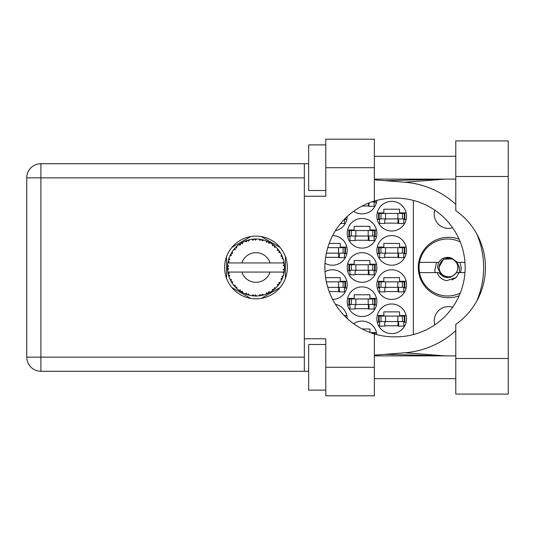 <?xml version="1.0" encoding="UTF-8"?>
<svg xmlns="http://www.w3.org/2000/svg" width="535" height="535" viewBox="0 0 535 535"><rect width="100%" height="100%" fill="white"/><g stroke="black" fill="none" stroke-linecap="round" stroke-linejoin="round"><path stroke-width="0.8" d="M459.11 239.205A30.221 30.221 0 0 0 418.27 267.5A30.221 30.221 0 0 0 459.11 295.795M434.794 324.839A14.258 14.258 0 0 1 452.637 307.23M452.637 227.77A14.258 14.258 0 0 1 434.794 210.161M376.867 318.82A14.826 14.826 0 0 0 391.694 333.646A14.826 14.826 0 0 0 406.52 318.82A14.826 14.826 0 0 0 391.694 303.994A14.826 14.826 0 0 0 376.867 318.82M324.992 263.24A14.826 14.826 0 0 0 347.215 250.393A14.826 14.826 0 0 0 332.656 235.567M376.867 250.393A14.826 14.826 0 0 0 391.694 265.22A14.826 14.826 0 0 0 406.52 250.393A14.826 14.826 0 0 0 391.694 235.567A14.826 14.826 0 0 0 376.867 250.393M347.215 301.713A14.826 14.826 0 0 0 362.041 316.539A14.826 14.826 0 0 0 376.867 301.713A14.826 14.826 0 0 0 362.041 286.887A14.826 14.826 0 0 0 347.215 301.713M347.215 267.5A14.826 14.826 0 0 0 362.041 282.326A14.826 14.826 0 0 0 376.867 267.5A14.826 14.826 0 0 0 362.041 252.674A14.826 14.826 0 0 0 347.215 267.5M376.867 284.607A14.826 14.826 0 0 0 391.694 299.433A14.826 14.826 0 0 0 406.52 284.607A14.826 14.826 0 0 0 391.694 269.78A14.826 14.826 0 0 0 376.867 284.607M332.656 299.433A14.826 14.826 0 0 0 347.215 284.607A14.826 14.826 0 0 0 324.992 271.76M335.445 230.685A14.826 14.826 0 0 0 347.215 216.508M347.215 233.287A14.826 14.826 0 0 0 362.041 248.113A14.826 14.826 0 0 0 376.867 233.287A14.826 14.826 0 0 0 362.041 218.461A14.826 14.826 0 0 0 347.215 233.287M353.622 211.278A14.826 14.826 0 0 0 376.814 200.378M376.867 216.18A14.826 14.826 0 0 0 391.694 231.006A14.826 14.826 0 0 0 406.52 216.18A14.826 14.826 0 0 0 391.694 201.354A14.826 14.826 0 0 0 376.867 216.18M347.215 318.492A14.826 14.826 0 0 0 335.445 304.315M376.814 334.622A14.826 14.826 0 0 0 353.622 323.722M346.847 281.296L340.26 281.296L340.26 277.652L325.614 277.652M344.48 287.917L346.847 287.917M406.145 281.296L399.565 281.296L399.565 277.652L383.829 277.652L383.829 281.296L377.242 281.296M403.785 287.917L406.145 287.917M377.242 287.917L379.609 287.917M344.48 219.484L346.847 219.484M406.145 212.87L399.565 212.87L399.565 209.225L383.829 209.225L383.829 212.87L377.242 212.87M403.785 219.484L406.145 219.484M377.242 219.484L379.609 219.484M374.132 202.377L376.493 202.377M376.493 229.976L369.912 229.976L369.912 226.332L354.177 226.332L354.177 229.976L347.589 229.976M374.132 236.59L376.493 236.59M347.589 236.59L349.957 236.59M406.145 247.083L399.565 247.083L399.565 243.438L383.829 243.438L383.829 247.083L377.242 247.083M403.785 253.704L406.145 253.704M377.242 253.704L379.609 253.704M346.847 247.083L340.26 247.083L340.26 243.438L329.172 243.438M344.48 253.704L346.847 253.704M369.912 332.442L369.912 328.971L362.121 328.971M376.493 332.623L370.387 332.623M406.145 315.516L399.565 315.516L399.565 311.865L383.829 311.865L383.829 315.516L377.242 315.516M403.785 322.13L406.145 322.13M377.242 322.13L379.609 322.13M346.847 315.516L344.179 315.516M376.493 264.19L369.912 264.19L369.912 260.545L354.177 260.545L354.177 264.19L347.589 264.19M374.132 270.81L376.493 270.81M347.589 270.81L349.957 270.81M376.493 298.41L369.912 298.41L369.912 294.758L354.177 294.758L354.177 298.41L347.589 298.41M374.132 305.024L376.493 305.024M347.589 305.024L349.957 305.024M384.739 223.135L398.655 223.135M362.121 206.028L369.003 206.028M355.086 240.242L369.003 240.242M329.172 291.562L339.35 291.562M384.739 291.562L398.655 291.562M355.086 274.455L369.003 274.455M355.086 308.668L369.003 308.668M384.739 257.348L398.655 257.348M325.614 257.348L339.35 257.348M384.739 325.775L398.655 325.775M250.674 236.59L231.869 247.444M280.093 247.444L261.294 236.59M285.402 278.354L285.402 256.646M261.294 298.41L280.093 287.556M231.869 287.556L250.674 298.41M226.559 256.646L226.559 278.354M413.361 200.418L413.361 334.582M379.148 218.915L404.808 218.915L404.808 213.445L378.579 213.445L378.579 218.915L379.148 218.915L379.148 213.445M404.239 218.915L404.239 213.445M403.785 218.915L403.785 223.476L398.655 223.476L398.655 220.741A1.826 1.826 0 0 0 396.83 218.915M379.609 218.915L379.609 223.476L384.739 223.476L384.739 220.741A1.826 1.826 0 0 1 386.564 218.915M398.107 218.915L397.966 223.423M398.414 219.21L398.207 223.135M455.787 358.51L455.787 324.357A69.343 69.343 0 0 0 455.787 210.643L455.787 140.912L508.25 140.912L508.25 394.088L455.787 394.088L455.787 358.51L508.25 358.51M325.775 390.102L308.668 390.102L308.668 344.48L325.775 344.48M325.775 190.52L308.668 190.52L308.668 144.898L325.775 144.898M255.984 236.136A31.364 31.364 0 0 0 224.62 267.5A31.364 31.364 0 0 0 255.984 298.864A31.364 31.364 0 0 0 287.342 267.5A31.364 31.364 0 0 0 255.984 236.136M455.787 156.307L374.36 156.307M455.787 179.118L374.36 179.118M455.787 355.882L374.36 355.882M455.787 378.693L374.36 378.693M325.775 395.8L325.775 367.291L374.36 367.291L374.36 395.8L325.775 395.8M325.775 167.709L325.775 139.2L374.36 139.2L374.36 167.709L325.775 167.709L325.775 196.225L304.335 196.225L304.335 338.775L325.775 338.775L325.775 367.291M374.36 167.709L374.36 201.06A69.343 69.343 0 0 0 374.36 333.94L374.36 367.291M308.668 371.283L40.894 371.283A14.144 14.144 0 0 1 26.75 357.139L26.75 177.861A14.144 14.144 0 0 1 40.894 163.717L304.335 163.717L304.335 196.225M308.668 163.717L304.335 163.717M304.335 338.775L304.335 371.283M374.36 201.06A69.343 69.343 0 0 1 394.201 198.157L395.806 198.157A69.343 69.343 0 0 1 465.149 267.5A69.343 69.343 0 0 1 395.806 336.843L394.201 336.843A69.343 69.343 0 0 1 374.36 333.94M374.36 355.166L404.801 352.772A85.533 85.533 0 0 0 455.787 330.643M476.718 301.165A85.533 85.533 0 0 0 476.718 233.835M455.787 204.357A85.533 85.533 0 0 0 404.801 182.228L374.36 179.834M445.347 355.882L404.801 352.772M404.801 182.228L445.347 179.118M372.006 201.809L375.162 201.809L375.162 200.826M374.587 201.809L374.587 200.993M374.132 201.809L374.132 206.37L369.003 206.37L369.003 203.634A1.826 1.826 0 0 0 368.869 202.952M368.401 203.139L368.321 206.028M368.742 203.006L368.555 206.028M349.495 236.022L375.162 236.022L375.162 230.552L348.927 230.552L348.927 236.022L349.495 236.022L349.495 230.552M374.587 236.022L374.587 230.552M374.132 236.022L374.132 240.583L369.003 240.583L369.003 237.848A1.826 1.826 0 0 0 367.177 236.022M349.957 236.022L349.957 240.583L355.086 240.583L355.086 237.848A1.826 1.826 0 0 1 356.912 236.022M368.454 236.022L368.314 240.536M368.762 236.316L368.555 240.242M344.734 218.915L345.51 218.915L345.51 218.14M344.48 219.169L344.48 223.476L340.635 223.476M327.768 287.342L345.51 287.342L345.51 281.871L326.37 281.871M344.935 287.342L344.935 281.871M344.48 287.342L344.48 291.903L339.35 291.903L339.35 289.167A1.826 1.826 0 0 0 337.525 287.342M338.802 287.342L338.668 291.856M339.11 287.636L338.902 291.562M379.148 287.342L404.808 287.342L404.808 281.871L378.579 281.871L378.579 287.342L379.148 287.342L379.148 281.871M404.239 287.342L404.239 281.871M403.785 287.342L403.785 291.903L398.655 291.903L398.655 289.167A1.826 1.826 0 0 0 396.83 287.342M379.609 287.342L379.609 291.903L384.739 291.903L384.739 289.167A1.826 1.826 0 0 1 386.564 287.342M398.107 287.342L397.966 291.856M398.414 287.636L398.207 291.562M344.935 316.085L345.51 316.085L345.51 316.86M349.495 270.235L375.162 270.235L375.162 264.765L348.927 264.765L348.927 270.235L349.495 270.235L349.495 264.765M374.587 270.235L374.587 264.765M374.132 270.235L374.132 274.796L369.003 274.796L369.003 272.061A1.826 1.826 0 0 0 367.177 270.235M349.957 270.235L349.957 274.796L355.086 274.796L355.086 272.061A1.826 1.826 0 0 1 356.912 270.235M368.454 270.235L368.314 274.749M368.762 270.529L368.555 274.455M349.495 304.448L375.162 304.448L375.162 298.978L348.927 298.978L348.927 304.448L349.495 304.448L349.495 298.978M374.587 304.448L374.587 298.978M374.132 304.448L374.132 309.009L369.003 309.009L369.003 306.274A1.826 1.826 0 0 0 367.177 304.448M349.957 304.448L349.957 309.009L355.086 309.009L355.086 306.274A1.826 1.826 0 0 1 356.912 304.448M368.454 304.448L368.314 308.962M368.762 304.743L368.555 308.668M379.148 253.129L404.808 253.129L404.808 247.658L378.579 247.658L378.579 253.129L379.148 253.129L379.148 247.658M404.239 253.129L404.239 247.658M403.785 253.129L403.785 257.689L398.655 257.689L398.655 254.954A1.826 1.826 0 0 0 396.83 253.129M379.609 253.129L379.609 257.689L384.739 257.689L384.739 254.954A1.826 1.826 0 0 1 386.564 253.129M398.107 253.129L397.966 257.643M398.414 253.423L398.207 257.348M326.37 253.129L345.51 253.129L345.51 247.658L327.768 247.658M344.935 253.129L344.935 247.658M344.48 253.129L344.48 257.689L339.35 257.689L339.35 254.954A1.826 1.826 0 0 0 337.525 253.129M326.317 253.396A1.826 1.826 0 0 1 327.26 253.129M338.802 253.129L338.668 257.643M339.11 253.423L338.902 257.348M374.587 334.007L374.587 333.191L372.006 333.191M374.587 333.191L375.162 333.191L375.162 334.174M379.148 321.555L404.808 321.555L404.808 316.085L378.579 316.085L378.579 321.555L379.148 321.555L379.148 316.085M404.239 321.555L404.239 316.085M403.785 321.555L403.785 326.123L398.655 326.123L398.655 323.381A1.826 1.826 0 0 0 396.83 321.555M379.609 321.555L379.609 326.123L384.739 326.123L384.739 323.381A1.826 1.826 0 0 1 386.564 321.555M398.107 321.555L397.966 326.069M398.414 321.849L398.207 325.775M263.661 294.959L263.788 294.919A28.509 28.509 0 0 0 265.781 294.277L267.848 293.421A28.509 28.509 0 0 0 268.389 293.167L270.362 292.117A28.509 28.509 0 0 0 272.134 290.993L273.927 289.656A28.509 28.509 0 0 0 274.381 289.274L276.033 287.77A28.509 28.509 0 0 0 277.471 286.238L278.869 284.5A28.509 28.509 0 0 0 279.223 284.018L280.447 282.146A28.509 28.509 0 0 0 281.457 280.307L282.38 278.274A28.509 28.509 0 0 0 282.6 277.718L283.316 275.599A28.509 28.509 0 0 0 283.838 273.572L284.232 271.365A28.509 28.509 0 0 0 284.306 270.777L284.473 268.55A28.509 28.509 0 0 0 284.473 266.45L284.466 266.296M284.399 269.814L284.459 268.945M228.124 261.434L227.99 262.096M228.117 261.468L227.863 262.799M230.518 254.667L230.21 255.302M230.491 254.727L229.963 255.844M234.49 248.762L234.143 249.17M239.827 244.007L239.386 244.314M248.962 239.867L247.458 240.295A28.509 28.509 0 0 0 246.889 240.476L246.836 240.496M246.174 240.73L245.679 240.917M245.318 241.058L244.796 241.272L246.481 241.833L246.816 240.503M254.954 239.005L254.486 239.025A28.509 28.509 0 0 0 253.891 239.065L252.948 239.152M253.142 239.132L252.326 239.225M252.286 239.232L251.885 239.285M262.07 239.647L261.615 239.553A28.509 28.509 0 0 0 261.033 239.439L260.973 239.433M260.284 239.319L259.615 239.219M260.07 239.285L258.973 239.145M269.653 242.482L268.389 241.833A28.509 28.509 0 0 0 267.848 241.579L267.801 241.552M267.46 241.399L266.905 241.165M266.296 240.917L267.125 241.258M273.586 245.07L273.111 244.709M272.917 244.569L272.556 244.301M279.491 251.37L279.223 250.982A28.509 28.509 0 0 0 278.869 250.5L278.722 250.306M278.414 249.905L277.899 249.263M278.073 249.477L277.578 248.889M282.085 256.031L281.811 255.429M281.718 255.228L281.53 254.841M284.118 262.912L284.005 262.23M284.031 262.377L283.938 261.916M283.958 262.016L283.838 261.428L283.002 262.939L270.088 262.939A14.826 14.826 0 0 0 241.873 262.939L270.088 262.939M284.473 268.55L283.276 269.58L284.306 270.777L284.399 269.834M284.379 270.028L284.439 269.219M284.446 269.085L284.466 268.717M283.316 275.599L281.818 276.541L282.62 277.665M282.861 277.01L283.075 276.368M282.928 276.809L283.276 275.752M280.447 282.146L278.755 282.681L279.257 283.971M279.651 283.396L280.019 282.828M279.932 282.968L280.333 282.326M270.362 292.117L268.623 291.776L268.443 293.147M269.52 292.591L270.182 292.224M264.792 294.618L265.641 294.324M256.593 296.002L256.726 296.002A28.509 28.509 0 0 0 258.813 295.868L261.033 295.561A28.509 28.509 0 0 0 261.615 295.447L261.668 295.44M262.21 295.32L262.765 295.193M253.423 295.895L253.891 295.935A28.509 28.509 0 0 0 254.486 295.975L255.014 295.995M256.084 296.009L256.506 296.009M244.849 293.708L246.889 294.524A28.509 28.509 0 0 0 247.458 294.705L247.511 294.725M248.033 294.879L248.441 294.999M248.26 294.945L248.962 295.133M248.915 295.119L249.404 295.24M241.472 292.043L241.84 292.257M242.375 292.551L242.756 292.759M235.928 287.77L236.416 288.238M236.303 288.131L236.858 288.646M231.488 282.085L231.742 282.507M231.809 282.614L232.029 282.968M228.639 275.578L228.806 276.113M228.799 276.1L228.933 276.508M227.489 268.55L227.529 269.373M227.535 269.413L227.562 269.821M283.871 273.418L283.002 272.061L270.088 272.061A14.826 14.826 0 0 1 241.873 272.061L227.836 272.061A28.509 28.509 0 0 0 227.843 272.108L227.87 272.248M228.191 273.866L228.291 274.301L229.221 273.231L227.843 272.108L228.291 274.301A28.509 28.509 0 0 0 228.438 274.876L229.107 277.016A28.509 28.509 0 0 0 229.876 278.962L229.936 279.103M230.137 279.544L230.852 280.975L231.481 279.711L230.043 279.33M233.969 285.623L234.337 286.058M234.39 286.118L234.083 285.757M230.478 280.246L230.852 280.975A28.509 28.509 0 0 0 231.14 281.497L231.267 281.711M231.541 282.179L231.755 282.534M246.441 294.37L246.889 294.524L246.481 293.167L244.796 293.728L245.846 294.15M248.581 293.849L247.458 294.705L249.611 295.293L248.581 293.849M249.584 295.246L249.611 295.293A28.509 28.509 0 0 0 251.671 295.681L251.824 295.708M251.671 295.681L253.891 295.935L253.162 294.725L251.671 295.681L252.273 295.768M256.726 296.002L255.362 294.865L254.486 295.975L256.686 295.969M260.224 295.695L261.033 295.561L260.023 294.571L258.813 295.868L259.629 295.775M263.788 294.919L262.19 294.156L261.635 295.447M267.099 293.755L267.848 293.421L266.631 292.719L265.928 294.223M273.278 290.164L273.927 289.656L272.562 289.274L272.262 290.906M276.033 287.77L274.261 287.87L274.442 289.228M278.374 285.148L278.869 284.5L277.458 284.466L277.571 286.125M282.059 279.029L282.38 278.274L281.002 278.595L281.524 280.173M229.107 277.016L229.769 275.371L228.458 274.95M232.544 281.644L231.14 281.497L232.317 283.403L232.544 281.644M232.324 283.349L232.317 283.403A28.509 28.509 0 0 0 233.548 285.095L234.992 286.8L235.293 285.416L233.548 285.095L234.992 286.8A28.509 28.509 0 0 0 235.4 287.235L235.42 287.248M235.4 287.235L237.012 288.786L236.798 287.027L235.574 287.409M237.005 288.733L237.012 288.786A28.509 28.509 0 0 0 238.63 290.124L240.456 291.414L240.396 290.003L238.63 290.124L240.456 291.414A28.509 28.509 0 0 0 240.957 291.729L241.165 291.863M242.261 291.18L240.957 291.729L242.903 292.832L242.261 291.18M242.883 292.785L242.903 292.832A28.509 28.509 0 0 0 244.796 293.728L245.17 293.882M245.873 294.156L246.347 294.337M231.374 253.102L231.14 253.503A28.509 28.509 0 0 0 230.852 254.025L229.876 256.038A28.509 28.509 0 0 0 229.107 257.984L228.438 260.124A28.509 28.509 0 0 0 228.291 260.699L227.843 262.892A28.509 28.509 0 0 0 227.836 262.939A28.509 28.509 0 0 0 227.582 264.965L227.469 267.199A28.509 28.509 0 0 0 227.469 267.801L227.475 267.875M227.582 264.965L227.469 267.199L228.646 266.142L227.569 265.119M227.857 272.161L227.937 272.636M227.99 272.917L228.097 273.459M228.057 273.251L228.177 273.826M227.469 267.199L227.549 265.393M228.666 259.335L228.438 260.124L229.769 259.629L229.054 258.131M227.542 269.479L227.495 268.771M227.616 269.994L228.646 268.858L227.469 267.801L227.582 270.035A28.509 28.509 0 0 0 227.836 272.061M228.438 274.876L228.585 275.391M229.923 278.982L230.852 280.975M227.883 262.859L229.221 261.769L228.278 260.772M228.438 260.124L228.967 258.385M228.84 258.759L228.712 259.174M235.734 247.424L235.4 247.765A28.509 28.509 0 0 0 234.992 248.2L233.548 249.905A28.509 28.509 0 0 0 232.317 251.597L231.434 253.001M231.555 252.794L231.14 253.503L232.544 253.356L232.317 251.597L232.036 252.025M227.515 265.868L227.495 266.343M227.469 267.801L227.495 268.744M227.843 272.108L228.05 273.218M227.883 272.141L228.291 274.301M229.107 257.984L228.9 258.586M228.82 258.84L228.679 259.294M229.923 256.018L231.481 255.289L230.819 254.092M231.14 253.503L232.083 251.952M231.983 252.105L231.608 252.714M244.796 241.272A28.509 28.509 0 0 0 242.903 242.168L240.957 243.271A28.509 28.509 0 0 0 240.456 243.585L238.63 244.876A28.509 28.509 0 0 0 237.012 246.214L235.801 247.357M235.982 247.183L235.4 247.765L236.798 247.972L236.898 246.314M233.594 249.898L235.293 249.584L234.945 248.253M236.41 246.769L236.009 247.15M241.252 243.091L242.261 243.82L242.763 242.235M284.105 272.181L284.232 271.365L283.236 272.061M284.352 264.685L284.306 264.223L283.276 265.42L284.473 266.45L284.446 265.922M284.352 264.671L284.306 264.223A28.509 28.509 0 0 0 284.232 263.635L284.219 263.554M283.055 262.939L284.232 263.635L284.152 263.106M234.156 249.156L233.842 249.537M237.012 246.214L236.544 246.642M236.35 246.829L236.009 247.157M238.63 244.876L240.396 244.997L240.389 243.632M239.065 244.548L239.406 244.301M241.659 242.843L241.285 243.071M242.181 242.549L241.746 242.796M251.671 239.319L253.162 240.275L253.891 239.065L251.671 239.319A28.509 28.509 0 0 0 249.611 239.707L249.464 239.74M227.836 262.939L241.873 262.939M283.838 261.428A28.509 28.509 0 0 0 283.316 259.401L283.276 259.254M282.968 258.298L282.6 257.281L281.818 258.459L283.202 259.014M282.607 257.302L282.6 257.281A28.509 28.509 0 0 0 282.38 256.726L282.373 256.706M282.38 256.726L281.457 254.693L281.002 256.405L282.286 256.499M281.443 254.74L281.457 254.693A28.509 28.509 0 0 0 280.447 252.854L280.367 252.727M279.417 251.269L278.755 252.319L280.447 252.854L280.113 252.313M277.458 250.534L278.869 250.5L277.471 248.762L277.458 250.534M277.471 248.762A28.509 28.509 0 0 0 276.033 247.23L275.926 247.123M274.743 246.033L274.381 245.725L274.261 247.13L276 247.197M276.033 247.23L274.381 245.725A28.509 28.509 0 0 0 273.927 245.344L273.866 245.297M272.241 244.08L272.562 245.725L273.733 245.19M272.134 244.007A28.509 28.509 0 0 0 270.362 242.883L270.228 242.803M270.362 242.883L268.389 241.833L268.623 243.224L270.362 242.883L269.814 242.569M265.908 240.77L266.631 242.281L267.781 241.546M265.781 240.723A28.509 28.509 0 0 0 263.788 240.081L263.641 240.034M262.999 239.867L261.615 239.553L262.19 240.844L263.788 240.081L263.18 239.914M258.947 239.145L260.023 240.429L260.96 239.426M258.813 239.132A28.509 28.509 0 0 0 256.726 238.998L256.573 238.998M255.904 238.991L254.486 239.025L255.362 240.135L256.726 238.998L256.178 238.991M247.886 240.161L247.458 240.295L248.581 241.151L249.611 239.707L249.022 239.847M237.005 246.267L235.4 247.765M242.308 242.482L241.78 242.776M249.611 239.707L247.926 240.148M249.564 239.72L249.223 239.8M248.815 239.901L248.26 240.054M256.726 238.998L255.068 239.005M242.883 242.215L240.957 243.271M244.849 241.292L246.388 240.65M254.486 239.025L256.325 238.991M263.788 240.081L262.183 239.673M249.584 239.754L247.458 240.295M252.928 239.152L252.186 239.245M256.051 238.991L255.349 238.998M263.742 240.068L263.401 239.974M258.853 239.165L260.786 239.399M263.14 239.901L262.551 239.754M268.389 241.833L270.014 242.683M263.742 240.101L261.615 239.553M265.808 240.77L267.627 241.472M269.774 242.549L269.245 242.261M275.445 246.662L275.077 246.327M280.447 252.854L279.544 251.45M275.545 246.762L275.104 246.354M279.785 251.804L280.093 252.279M273.927 245.344L272.148 244.054M275.98 247.23L274.381 245.725M282.072 255.998L281.912 255.65M282.828 257.91L282.627 257.355M280.393 252.841L279.223 250.982M282.975 258.325L283.129 258.793M284.112 262.846L284.052 262.504M284.433 265.634L284.393 265.079M283.276 259.375L282.6 257.281M283.851 273.525L283.924 273.178M284.232 263.635L283.811 261.475M284.433 266.417L284.306 264.223M283.838 273.572L283.965 272.95M281.477 280.266L281.644 279.925M281.457 280.307L281.691 279.818M281.811 279.571L282.019 279.116M283.811 273.525L284.232 271.365M281.751 279.698L282.005 279.156M277.498 286.205L277.825 285.824M281.443 280.26L282.38 278.274M277.471 286.238L277.879 285.757M272.803 290.525L273.204 290.224M241.873 272.061L270.088 272.061M277.471 286.192L278.869 284.5M275.338 288.439L275.699 288.097M268.864 292.933L268.456 293.14M272.148 290.946L273.927 289.656M263.26 295.066L262.852 295.173M261.033 295.561L259.355 295.808M256.171 296.009L255.175 296.002M265.808 294.23L267.848 293.421M263.742 294.899L262.137 295.34M255.402 296.002L255.79 296.009M251.717 295.688L252.092 295.748M252.48 295.795L252.981 295.855M252.567 295.808L252.941 295.848M248.367 294.972L248.708 295.066M246.113 294.25L246.521 294.397M245.271 293.922L244.796 293.728M251.717 295.654L253.891 295.935M245.425 293.983L245.986 294.203M239.774 290.953L240.128 291.2M234.45 286.185L234.992 286.8M460.281 293.026A28.509 28.509 0 0 1 419.534 262.371A28.509 28.509 0 0 1 460.281 241.974M419.534 272.629L438.82 272.629C444.659 279.237 450.497 279.237 456.335 272.629L464.955 272.629M459.017 272.629L456.281 277.471L446.598 280.701C441.99 279.698 438.847 277.01 437.169 272.629M419.534 262.371L438.82 262.371A10.152 10.152 0 0 1 452.135 258.432L456.335 262.371L457.452 262.371L452.135 258.432M456.281 277.471L451.868 280.019M436.527 262.371L434.741 270.723L435.376 272.629M464.955 262.371L457.452 262.371M457.84 267.5A9.349 9.349 0 0 1 448.49 276.849A9.349 9.349 0 0 1 439.141 267.5A9.349 9.349 0 0 1 448.49 258.151A9.349 9.349 0 0 1 457.84 267.5M450.035 277.351L441.522 275.318L437.523 267.5L438.493 262.371M456.703 262.371L458.174 267.5L456.703 272.629M459.364 272.629L459.578 267.5L456.977 262.371M459.926 262.371L461.264 267.5A12.773 12.773 0 0 1 460.187 272.629M438.8 267.5L443.649 259.114L453.071 258.967L443.649 259.114L438.8 267.5L443.649 259.114L453.071 258.967L443.649 259.114L438.8 267.5M397.853 218.915L397.853 213.445M402.414 218.915L402.414 213.445M385.534 218.915L385.534 213.445M380.98 218.915L380.98 213.445M304.335 177.861L40.894 177.861L40.894 357.139L304.335 357.139M40.894 371.283L40.894 357.139L26.75 357.139A14.144 14.144 0 0 0 40.894 371.283M26.75 177.861L40.894 177.861L40.894 163.717M455.787 176.49L508.25 176.49M368.2 236.022L368.2 230.552M372.761 236.022L372.761 230.552M355.882 236.022L355.882 230.552M351.328 236.022L351.328 230.552M338.548 287.342L338.548 281.871M343.109 287.342L343.109 281.871M397.853 287.342L397.853 281.871M402.414 287.342L402.414 281.871M385.534 287.342L385.534 281.871M380.98 287.342L380.98 281.871M368.2 270.235L368.2 264.765M372.761 270.235L372.761 264.765M355.882 270.235L355.882 264.765M351.328 270.235L351.328 264.765M368.2 304.448L368.2 298.978M372.761 304.448L372.761 298.978M355.882 304.448L355.882 298.978M351.328 304.448L351.328 298.978M397.853 253.129L397.853 247.658M402.414 253.129L402.414 247.658M385.534 253.129L385.534 247.658M380.98 253.129L380.98 247.658M338.548 253.129L338.548 247.658M343.109 253.129L343.109 247.658M397.853 321.555L397.853 316.085M402.414 321.555L402.414 316.085M385.534 321.555L385.534 316.085M380.98 321.555L380.98 316.085M385.093 354.324L444.411 355.882M385.093 180.676L444.411 179.118"/></g></svg>
